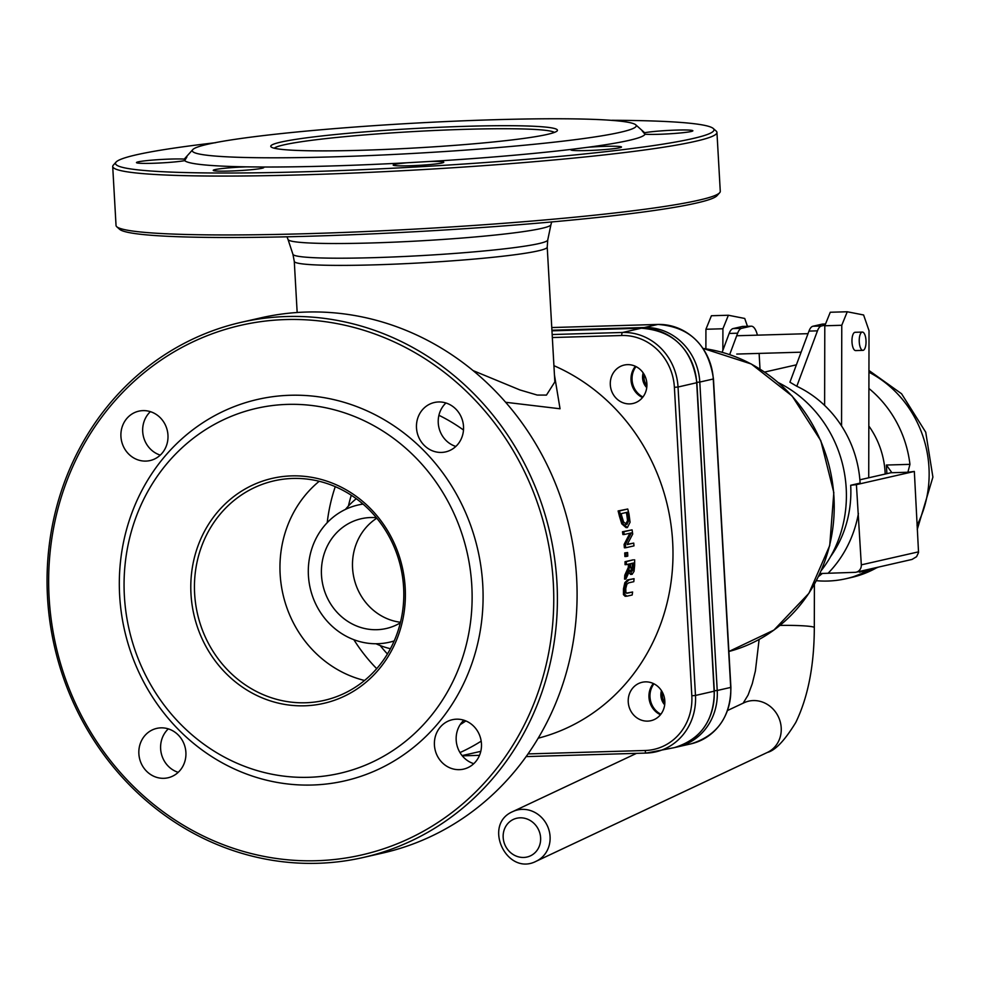 <?xml version="1.0" encoding="UTF-8"?>
<svg xmlns="http://www.w3.org/2000/svg" width="982" height="982" viewBox="0 0 982 982"><rect width="100%" height="100%" fill="white"/><g stroke="black" fill="none" stroke-linecap="round" stroke-linejoin="round"><path stroke-width="1.47" d="M241.314 322.292L261.003 317.812A274.444 254.142 77.2 0 1 306.47 312.043A274.444 254.142 77.2 0 1 574.2 553.357A274.444 254.142 77.2 0 1 382.833 853.027L363.144 857.507A274.444 254.142 -102.8 0 0 554.511 557.837A274.444 254.142 -102.8 0 0 286.781 316.523A274.444 254.142 -102.8 0 0 241.314 322.292A274.444 254.142 -102.8 0 0 49.947 621.962A274.444 254.142 -102.8 0 0 317.689 863.288A274.444 254.142 -102.8 0 0 363.144 857.507M160.275 455.108A25.336 23.458 77.2 0 1 143.335 436.106A25.336 23.458 77.2 0 1 150.381 411.654M178.208 772.331A25.336 23.458 77.2 0 1 161.269 753.341A25.336 23.458 77.2 0 1 168.315 728.877M473.766 763.677A25.336 23.458 77.2 0 1 456.826 744.675A25.336 23.458 77.2 0 1 463.872 720.211M455.832 446.442A25.336 23.458 77.2 0 1 438.893 427.452A25.336 23.458 77.2 0 1 445.938 402.988M285.897 319.555A271.633 251.527 77.2 0 1 527.162 719.033A271.633 251.527 77.2 0 1 90.528 731.823A271.633 251.527 77.2 0 1 285.897 319.555M290.181 395.267A195.639 181.154 -102.8 0 0 149.473 692.187A195.639 181.154 -102.8 0 0 463.946 682.969A195.639 181.154 -102.8 0 0 290.181 395.267M143.028 410.623A25.336 23.458 77.2 0 1 167.738 432.89A25.336 23.458 77.2 0 1 150.074 460.558A25.336 23.458 77.2 0 1 121.572 441.065A25.336 23.458 77.2 0 1 138.83 411.151A25.336 23.458 77.2 0 1 143.028 410.623M160.962 727.846A25.336 23.458 77.2 0 1 185.672 750.125A25.336 23.458 77.2 0 1 168.008 777.781A25.336 23.458 77.2 0 1 139.505 758.288A25.336 23.458 77.2 0 1 156.764 728.386A25.336 23.458 77.2 0 1 160.962 727.846M456.52 719.18A25.336 23.458 77.2 0 1 481.229 741.459A25.336 23.458 77.2 0 1 463.565 769.127A25.336 23.458 77.2 0 1 435.063 749.622A25.336 23.458 77.2 0 1 452.321 719.72A25.336 23.458 77.2 0 1 456.52 719.18M438.586 401.957A25.336 23.458 77.2 0 1 463.295 424.236A25.336 23.458 77.2 0 1 445.632 451.892A25.336 23.458 77.2 0 1 417.129 432.399A25.336 23.458 77.2 0 1 434.388 402.497A25.336 23.458 77.2 0 1 438.586 401.957M305.463 702.768A112.599 104.264 77.2 0 1 195.627 603.77A112.599 104.264 77.2 0 1 274.138 480.824A112.599 104.264 77.2 0 1 292.783 478.455A112.599 104.264 77.2 0 1 402.62 577.453A112.599 104.264 77.2 0 1 324.109 700.399A112.599 104.264 77.2 0 1 305.463 702.768M291.593 475.889A115.41 106.866 -102.8 0 0 208.577 651.041A115.41 106.866 -102.8 0 0 394.089 645.604A115.41 106.866 -102.8 0 0 291.593 475.889M287.542 404.388A187.194 173.335 -102.8 0 0 152.91 688.48A187.194 173.335 -102.8 0 0 453.807 679.667A187.194 173.335 -102.8 0 0 287.542 404.388M319.211 481.278A112.599 104.264 -102.8 0 0 282.976 594.282A112.599 104.264 -102.8 0 0 364.555 680.477M505.632 402.276L560.047 408.77L554.437 374.903M553.922 365.672A197.038 182.456 77.2 0 1 672.805 562.588A197.038 182.456 77.2 0 1 538.197 738.206M626.393 593.153L632.617 591.999L627.412 593.189L625.902 592.588L625.755 588.537L626.872 584.204L628.627 582.854L633.807 581.675A198.45 183.757 -102.8 0 0 634.053 578.68L628.873 579.859L626.185 582.596L624.81 588.758L624.798 594.589L626.995 596.172L632.175 594.994A198.45 183.757 -102.8 0 0 632.617 591.999M624.798 594.589L623.46 594.638L625.129 596.283L626.995 596.172M623.46 594.638L623.484 588.795L624.859 582.633L627.559 579.896L634.053 578.68M624.208 534.515L622.895 534.552A197.038 182.456 -102.8 0 0 622.478 531.778L632.077 529.85L623.791 531.741A198.45 183.757 77.2 0 1 624.208 534.515L631.352 532.882L625.387 544.421A198.45 183.757 77.2 0 1 625.681 547.76L633.967 545.882A198.45 183.757 -102.8 0 0 633.734 543.095L627.167 544.593L632.703 534.073A198.45 183.757 -102.8 0 0 632.077 529.85M627.326 544.298L633.734 543.095M625.681 547.76L624.38 547.796A197.038 182.456 -102.8 0 0 624.086 544.458L629.806 533.41M626.074 527.616L627.4 527.58L630.063 522.252L629.008 514.102A198.45 183.757 -102.8 0 0 627.744 509.02L618.12 510.947A197.038 182.456 -102.8 0 1 619.397 516.078L621.766 523.836L626.074 527.616M626.356 564.638L625.055 564.675A197.038 182.456 -102.8 0 0 625.031 561.692L633.316 559.801L626.332 561.655A198.45 183.757 77.2 0 1 626.356 564.638L629.658 563.889A198.45 183.757 77.2 0 1 629.634 567.314L626.099 575.17A198.45 183.757 77.2 0 1 625.865 579.061L629.867 570.235L632.113 574.347L634.041 571.377L634.63 565.558A198.45 183.757 -102.8 0 0 634.63 559.765M631.647 574.36L630.554 574.409L628.934 572.359M625.865 579.061L624.552 579.098A197.038 182.456 -102.8 0 0 624.785 575.207L628.32 567.351A197.038 182.456 -102.8 0 0 628.345 564.184M626.025 552.891A198.45 183.757 77.2 0 1 626.197 556.487L624.896 556.524A197.038 182.456 -102.8 0 0 624.724 552.927L627.608 552.522L624.724 552.927M626.541 593.214L627.412 593.189L625.902 592.588M623.791 531.741L622.478 531.778M625.387 544.421L624.086 544.458M627.744 509.02L619.458 510.91A198.45 183.757 77.2 0 1 620.722 516.041L623.091 523.799L627.4 527.58M623.091 523.799L621.766 523.836M619.458 510.91L618.12 510.947M628.873 520.472L626.847 524.474L623.595 521.958L621.704 515.918A198.45 183.757 -102.8 0 0 621.164 513.66L627.547 512.199A198.45 183.757 77.2 0 1 628.087 514.47L628.873 520.472L627.559 520.509L626.749 514.507A197.038 182.456 -102.8 0 0 626.27 512.494M625.534 524.511L627.559 520.509M630.554 574.409L632.113 574.347M631.757 571.254L630.567 566.307A198.45 183.757 -102.8 0 0 630.579 563.68L633.697 562.968A198.45 183.757 77.2 0 1 633.672 565.939L633.316 569.572L631.954 571.279M630.849 571.291L632.003 569.609L632.359 565.976A197.038 182.456 -102.8 0 0 632.383 563.263M633.316 569.572L632.003 569.609M626.332 561.655L625.031 561.692M629.634 567.314L628.32 567.351M626.099 575.17L624.785 575.207M626.197 556.487L627.78 556.131A198.45 183.757 -102.8 0 0 627.608 552.522M116.821 226.805L119.779 229.432A299.78 20.315 -3.2 0 0 372.73 233.851A299.78 20.315 -3.2 0 0 696.533 203.029A299.78 20.315 -3.2 0 0 717.007 195.676L719.659 192.73A302.603 20.499 176.8 0 1 698.988 200.144A302.603 20.499 176.8 0 1 372.141 231.261A302.603 20.499 176.8 0 1 116.821 226.805A302.603 20.499 176.8 0 1 116.036 225.455L112.709 166.572A302.603 20.499 -3.2 0 0 358.688 172.832A302.603 20.499 -3.2 0 0 695.661 141.261A302.603 20.499 -3.2 0 0 716.946 132.41A302.603 20.499 -3.2 0 0 716.173 131.06L713.202 128.433A299.78 20.315 176.8 0 1 692.887 138.536A299.78 20.315 176.8 0 1 349.101 170.23A299.78 20.315 176.8 0 1 115.974 162.19A299.78 20.315 176.8 0 1 215.684 142.685M554.842 381.9L546.458 395.095L537.203 395.059L519.944 389.952L473.091 370.607M274.224 148.245A140.745 9.538 176.8 0 1 283.737 144.906A140.745 9.538 176.8 0 1 435.001 130.471A140.745 9.538 176.8 0 1 554.388 132.41M716.946 132.41L720.272 191.294A302.603 20.499 176.8 0 1 719.659 192.73M115.974 162.19L113.335 165.136A302.603 20.499 -3.2 0 0 112.709 166.572M611.933 120.283A299.78 20.315 176.8 0 1 713.202 128.433M192.632 149.78L184.69 158.63A230.819 15.638 -3.2 0 0 184.346 159.133A25.336 1.718 176.8 0 0 155.856 159.833A25.336 1.718 176.8 0 0 136.473 162.607A25.336 1.718 176.8 0 0 156.322 163.159A25.336 1.718 176.8 0 0 184.677 160.618A230.819 15.638 -3.2 0 0 246.445 166.854A25.336 1.718 176.8 0 0 213.241 170.365A25.336 1.718 176.8 0 0 233.839 170.893A25.336 1.718 176.8 0 0 262.047 168.253A25.336 1.718 176.8 0 0 263.827 167.505A25.336 1.718 176.8 0 0 262.304 167.014A230.819 15.638 -3.2 0 0 407.088 162.767A25.336 1.718 176.8 0 0 393.193 165.086A25.336 1.718 176.8 0 0 413.778 165.614A25.336 1.718 176.8 0 0 441.998 162.975A25.336 1.718 176.8 0 0 443.778 162.239A25.336 1.718 176.8 0 0 429.195 161.502A230.819 15.638 -3.2 0 0 572.175 149.264A25.336 1.718 176.8 0 0 570.91 149.878A25.336 1.718 176.8 0 0 591.495 150.393A25.336 1.718 176.8 0 0 619.716 147.754A25.336 1.718 176.8 0 0 621.496 147.018A25.336 1.718 176.8 0 0 587.567 147.312A230.819 15.638 -3.2 0 0 628.885 140.414A230.819 15.638 -3.2 0 0 645.002 134.239A25.336 1.718 176.8 0 0 668.717 133.847A25.336 1.718 176.8 0 0 691.082 131.514A25.336 1.718 176.8 0 0 692.875 130.766A25.336 1.718 176.8 0 0 673.014 130.213A25.336 1.718 176.8 0 0 644.658 132.754A230.819 15.638 -3.2 0 0 644.523 132.631L635.649 124.726A222.374 15.061 -3.2 0 0 413.348 123.229A222.374 15.061 -3.2 0 0 192.632 149.78A222.374 15.061 -3.2 0 0 365.55 155.733A222.374 15.061 -3.2 0 0 620.575 132.226A222.374 15.061 -3.2 0 0 635.649 124.726M547.428 134.374A143.556 9.722 -3.2 0 0 557.224 130.851A143.556 9.722 -3.2 0 0 413.643 128.568A143.556 9.722 -3.2 0 0 271.228 147.018A143.556 9.722 -3.2 0 0 392.358 149.129A143.556 9.722 -3.2 0 0 547.428 134.374M587.567 147.312L572.175 149.264M644.658 132.754L642.13 130.827L645.002 134.239M184.677 160.618L186.899 156.948L184.346 159.133M262.304 167.014L246.445 166.854M429.195 161.502L407.088 162.767M629.707 403.897A19.701 18.241 77.2 0 1 610.485 386.564A19.701 18.241 77.2 0 1 624.233 365.058A19.701 18.241 77.2 0 1 646.389 380.218A19.701 18.241 77.2 0 1 632.973 403.479A19.701 18.241 77.2 0 1 629.707 403.897M635.403 366.286A19.701 18.241 -102.8 0 0 642.523 397.526M647.641 721.119A19.701 18.241 77.2 0 1 628.419 703.799A19.701 18.241 77.2 0 1 642.154 682.281A19.701 18.241 77.2 0 1 664.323 697.441A19.701 18.241 77.2 0 1 650.906 720.702A19.701 18.241 77.2 0 1 647.641 721.119M653.337 683.521A19.701 18.241 -102.8 0 0 660.456 714.749M653.951 683.816A19.701 18.241 -102.8 0 0 660.874 714.221M636.017 366.593A19.701 18.241 -102.8 0 0 642.94 396.986M400.337 622.858A56.293 52.132 77.2 0 1 386.221 628.517A56.293 52.132 77.2 0 1 322.906 585.198A56.293 52.132 77.2 0 1 361.241 518.729A56.293 52.132 77.2 0 1 376.413 517.723M376.793 518.201A56.293 52.132 -102.8 0 0 353.986 578.116A56.293 52.132 -102.8 0 0 400.484 622.269M363.058 504.097A70.373 65.168 -102.8 0 0 358.111 505.006A70.373 65.168 -102.8 0 0 309.612 557.359A70.373 65.168 -102.8 0 0 334.518 628.333A70.373 65.168 -102.8 0 0 389.351 642.24A70.373 65.168 -102.8 0 0 394.212 640.927M375.996 643.75A84.452 78.192 -102.8 0 0 390.431 648.721M356.282 498.709A84.452 78.192 -102.8 0 0 345.418 509.437M859.876 479.805L890.907 472.747L891.386 472.011L886.39 465.038L886.881 473.655M861.312 564.859A7.316 6.776 77.2 0 1 856.144 572.199L912.045 559.433L916.574 556.696L918.514 552.571L918.514 551.847L861.312 564.859L856.414 484.642L850.682 485.268L860.109 483.119A109.775 101.649 -102.8 0 0 796.807 386.257L789.921 382.207L808.972 331.094L817.466 330.848L796.807 386.257M819.921 573.537L854.929 572.346A7.316 6.776 77.2 0 0 856.144 572.199M862.92 571.377L863.018 573.083L867.474 570.493M859.68 571.389L859.459 572.175L866.946 570.468M818.509 576.483A109.775 101.649 -102.8 0 0 822.45 573.378M868.91 388.479A109.775 101.649 77.2 0 1 909.946 464.351L886.39 465.038M890.907 472.747L907.884 472.244L909.946 464.351M907.884 472.244L914.34 471.446L918.514 551.847M863.018 573.083A109.775 101.649 77.2 0 1 845.932 578.729A109.775 101.649 77.2 0 1 816.373 580.693M885.187 474.048A82.341 76.24 -102.8 0 0 868.837 426.016M778.481 382.685A120.761 111.825 77.2 0 1 846.202 488.312A120.761 111.825 77.2 0 1 821.247 570.567M825.04 325.165L821.406 325.987A18.302 6.8 88.3 0 0 817.466 330.848M729.663 354.612L737.654 333.193A18.302 6.8 -91.7 0 1 741.606 328.332L750.764 326.245A18.302 6.8 -91.7 0 1 751.255 326.184A18.302 6.8 -91.7 0 1 757.404 335.157M722.138 352.293L729.16 333.438A18.302 6.8 -91.7 0 1 733.112 328.577L742.269 326.49A18.302 6.8 -91.7 0 1 742.76 326.429A18.302 6.8 -91.7 0 1 743.264 326.466M823.063 324.121A18.302 6.8 88.3 0 0 822.572 324.097A18.302 6.8 88.3 0 0 822.081 324.158L812.924 326.245A18.302 6.8 88.3 0 0 808.972 331.094M759.123 353.41L760.007 369.048M856.414 484.642L914.34 471.446M824.622 405.431L824.794 325.779L841.77 325.275L847.257 311.76L863.608 314.977L869.021 330.639L868.726 477.792M847.257 311.76L830.269 312.251L824.794 325.779M722.862 350.341L722.912 328.761L728.386 315.247L711.41 315.738L705.923 329.265L722.912 328.761M705.886 348.819L705.923 329.265M841.562 425.942L841.77 325.275M728.386 315.247L744.737 318.463L747.449 326.294M862.65 332.1A9.145 3.4 88.3 0 0 862.368 332.076A9.145 3.4 88.3 0 0 859.238 341.319A9.145 3.4 88.3 0 0 862.896 350.365A9.145 3.4 88.3 0 0 866.038 341.503A9.145 3.4 88.3 0 0 862.65 332.1M862.896 350.365L855.641 350.586A9.145 3.4 -91.7 0 1 851.971 341.54A9.145 3.4 -91.7 0 1 855.101 332.297A9.145 3.4 -91.7 0 1 855.396 332.321M664.851 702.56A11.489 10.63 77.2 0 1 662.666 697.969A11.489 10.63 77.2 0 1 662.58 692.605M661.463 690.641A14.079 13.036 -102.8 0 0 661.291 698.312A14.079 13.036 -102.8 0 0 664.679 704.806M646.917 385.423A11.489 10.63 77.2 0 1 644.327 374.768M643.185 372.915A14.079 13.036 -102.8 0 0 646.745 387.608M459.993 752.58A197.038 182.456 -102.8 0 0 481.18 741.152M624.81 588.758L623.484 588.795M628.873 579.859L627.559 579.896M626.185 582.596L624.859 582.633M620.722 516.041L619.397 516.078M628.087 514.47L626.749 514.507M633.672 565.939L632.359 565.976M287.002 236.846L288.057 239.547A131.674 8.924 -3.2 0 0 396.237 242.063A131.674 8.924 -3.2 0 0 541.696 228.376A131.674 8.924 -3.2 0 0 550.939 224.694L551.688 221.883M550.939 224.694L547.747 239.964A127.623 8.642 176.8 0 1 420.824 255.639A127.623 8.642 176.8 0 1 292.943 254.363L288.057 239.547M292.943 254.363L294.281 261.408A126.666 8.58 -3.2 0 0 397.256 264.035A126.666 8.58 -3.2 0 0 538.308 250.815A126.666 8.58 -3.2 0 0 547.22 247.12L554.855 382.17M335.267 486.655A168.892 156.396 -102.8 0 0 327.215 522.682M353.851 639.687A168.892 156.396 -102.8 0 0 376.695 668.668M380.157 645.518A154.812 143.36 -102.8 0 0 387.424 654M351.286 495.247A154.812 143.36 -102.8 0 0 348.414 506.037M552.326 337.538L621.741 335.513A2.811 1.043 -91.7 0 1 622.613 332.468L552.154 334.531M621.741 335.513A53.482 49.53 77.2 0 1 674.389 387.325L678.034 387.018A56.293 52.132 -102.8 0 0 622.613 332.468L641.271 328.221A2.811 1.043 -91.7 0 1 641.344 328.209A2.811 1.043 -91.7 0 1 641.418 328.221M674.389 387.325L691.819 695.759L695.477 695.452L678.034 387.018L696.889 382.685C691.905 348.794 673.394 330.639 641.344 328.209L551.945 330.836L641.271 328.221A56.293 52.132 77.2 0 1 696.692 382.771L714.11 691.058M691.819 695.759A53.482 49.53 77.2 0 1 645.199 750.494A2.811 1.043 88.3 0 0 646.316 753.071A2.811 1.043 88.3 0 0 646.389 753.059A56.293 52.132 -102.8 0 0 655.718 751.868A56.293 52.132 -102.8 0 0 695.477 695.452L714.123 691.205A56.293 52.132 77.2 0 1 674.376 747.621C700.743 739.434 714.061 720.592 714.319 691.119L696.889 382.685M674.376 747.621L646.316 753.071L526.143 756.594L646.242 753.059M645.199 750.494L528.034 753.918M479.498 755.342L462.301 755.845M438.917 415.288A174.526 161.6 77.2 0 1 463.492 430.03M465.873 720.948A174.526 161.6 77.2 0 1 460.202 724.618M703.173 348.463A154.812 143.36 77.2 0 1 833.963 497.358A154.812 143.36 77.2 0 1 728.877 651.496L773.914 630.088L808.91 593.312L829.716 545.575L833.828 492.583L820.792 440.66L792.143 396.028L751.304 364.003L703.149 348.438M713.263 378.856L730.694 687.29M690.947 743.853L675.923 747.253A56.293 52.132 -102.8 0 0 677.482 746.921A56.293 52.132 -102.8 0 0 717.228 690.493L730.706 687.425A56.293 52.132 77.2 0 1 690.947 743.853C717.326 735.653 730.645 716.823 730.903 687.351L713.46 378.917C708.488 345.013 689.978 326.859 657.928 324.441L551.761 327.546L657.854 324.453A2.811 1.043 -91.7 0 1 657.928 324.441A2.811 1.043 -91.7 0 1 658.001 324.441M643.799 328.209A2.811 1.043 -91.7 0 1 644.376 327.522L657.854 324.453A56.293 52.132 77.2 0 1 713.263 379.003L699.798 382.059A56.293 52.132 -102.8 0 0 644.376 327.522L551.921 330.222M714.307 690.776L717.228 690.493L699.798 382.059L696.668 382.354M828.207 573.132A117.104 108.437 -102.8 0 0 858.415 513.488M850.682 485.268A109.775 101.649 77.2 0 1 830.588 556.573M868.947 372.215A109.775 101.649 77.2 0 1 917.016 525.345M877.38 567.363A109.775 101.649 77.2 0 1 851.443 577.477L878.473 567.117M742.269 326.49L750.764 326.245M733.112 328.577L741.606 328.332M729.16 333.438L737.654 333.193M812.924 326.245L821.406 325.987M822.081 324.158L825.494 324.06M522.117 809.352A27.447 25.151 -115.2 0 0 512.85 811.562C482.101 824.45 506.687 876.705 536.233 861.226A27.447 25.151 -115.2 0 0 550.006 835.645A27.447 25.151 -115.2 0 0 522.117 809.352M540.566 837.094A20.131 18.449 64.8 0 1 514.089 855.077A20.131 18.449 64.8 0 1 511.021 820.743A20.131 18.449 64.8 0 1 540.566 837.094M727.588 710.489L743.975 702.781A27.447 25.151 64.8 0 1 753.243 700.571A27.447 25.151 64.8 0 1 780.224 721.77A27.447 25.151 64.8 0 1 767.359 752.445L536.233 861.226M779.966 625.424A27.447 2.148 0.1 0 1 814.311 627.572L814.397 584.327M462.092 755.6L480.799 751.34M547.747 239.964L547.22 247.12M294.281 261.408L297.165 312.497M362.861 503.926L358.111 505.006M394.101 641.16L389.351 642.24M845.932 578.729L851.443 577.477M764.622 372.068L796.402 364.825M742.76 326.429L751.255 326.184M822.572 324.097L825.506 324.011M917.249 529.482L932.9 477.117L925.731 432.203L901.574 393.77L868.947 370.472M512.85 811.562L636.52 753.354M855.101 332.297L862.368 332.076M736.77 354.06L801.116 352.182M736.696 335.758L808.014 333.671M814.311 627.572C814.213 665.514 808.051 697.134 795.801 722.421C784.778 740.465 775.289 750.469 767.359 752.445M759.123 639.454L755.404 670.902L752.273 683.693L748.1 695.023L743.165 703.161"/></g></svg>
